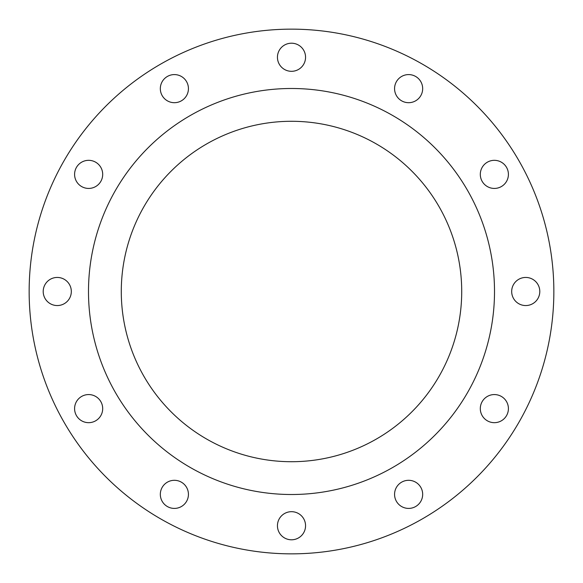 <?xml version="1.0" encoding="UTF-8"?>
<svg xmlns="http://www.w3.org/2000/svg" width="583" height="583" viewBox="0 0 583 583"><rect width="100%" height="100%" fill="white"/><g stroke="black" fill="none" stroke-linecap="round" stroke-linejoin="round"><path stroke-width="0.87" d="M160.325 88.638A14.058 14.058 0 0 0 174.383 102.695A14.058 14.058 0 0 0 188.433 88.638A14.058 14.058 0 0 0 174.383 74.588A14.058 14.058 0 0 0 160.325 88.638M277.442 57.258A14.058 14.058 0 0 0 291.5 71.315A14.058 14.058 0 0 0 305.558 57.258A14.058 14.058 0 0 0 291.5 43.208A14.058 14.058 0 0 0 277.442 57.258M394.567 88.638A14.058 14.058 0 0 0 408.617 102.695A14.058 14.058 0 0 0 422.675 88.638A14.058 14.058 0 0 0 408.617 74.588A14.058 14.058 0 0 0 394.567 88.638M480.305 174.383A14.058 14.058 0 0 0 494.362 188.433A14.058 14.058 0 0 0 508.412 174.383A14.058 14.058 0 0 0 494.362 160.325A14.058 14.058 0 0 0 480.305 174.383M511.685 291.5A14.058 14.058 0 0 0 525.742 305.558A14.058 14.058 0 0 0 539.792 291.5A14.058 14.058 0 0 0 525.742 277.442A14.058 14.058 0 0 0 511.685 291.5M480.305 408.617A14.058 14.058 0 0 0 494.362 422.675A14.058 14.058 0 0 0 508.412 408.617A14.058 14.058 0 0 0 494.362 394.567A14.058 14.058 0 0 0 480.305 408.617M394.567 494.362A14.058 14.058 0 0 0 408.617 508.412A14.058 14.058 0 0 0 422.675 494.362A14.058 14.058 0 0 0 408.617 480.305A14.058 14.058 0 0 0 394.567 494.362M277.442 525.742A14.058 14.058 0 0 0 291.5 539.792A14.058 14.058 0 0 0 305.558 525.742A14.058 14.058 0 0 0 291.5 511.685A14.058 14.058 0 0 0 277.442 525.742M160.325 494.362A14.058 14.058 0 0 0 174.383 508.412A14.058 14.058 0 0 0 188.433 494.362A14.058 14.058 0 0 0 174.383 480.305A14.058 14.058 0 0 0 160.325 494.362M74.588 408.617A14.058 14.058 0 0 0 88.638 422.675A14.058 14.058 0 0 0 102.695 408.617A14.058 14.058 0 0 0 88.638 394.567A14.058 14.058 0 0 0 74.588 408.617M74.588 174.383A14.058 14.058 0 0 0 88.638 188.433A14.058 14.058 0 0 0 102.695 174.383A14.058 14.058 0 0 0 88.638 160.325A14.058 14.058 0 0 0 74.588 174.383M43.208 291.5A14.058 14.058 0 0 0 57.258 305.558A14.058 14.058 0 0 0 71.315 291.5A14.058 14.058 0 0 0 57.258 277.442A14.058 14.058 0 0 0 43.208 291.5M553.85 291.5A262.35 262.35 0 0 0 291.5 29.15A262.35 262.35 0 0 0 29.15 291.5A262.35 262.35 0 0 0 291.5 553.85A262.35 262.35 0 0 0 553.85 291.5M494.508 291.5A203.008 203.008 0 0 0 291.5 88.492A203.008 203.008 0 0 0 88.492 291.5A203.008 203.008 0 0 0 291.5 494.508A203.008 203.008 0 0 0 494.508 291.5M121.286 291.5A170.214 170.214 0 0 0 291.5 461.714A170.214 170.214 0 0 0 461.714 291.5A170.214 170.214 0 0 0 291.5 121.286A170.214 170.214 0 0 0 121.286 291.5"/></g></svg>
